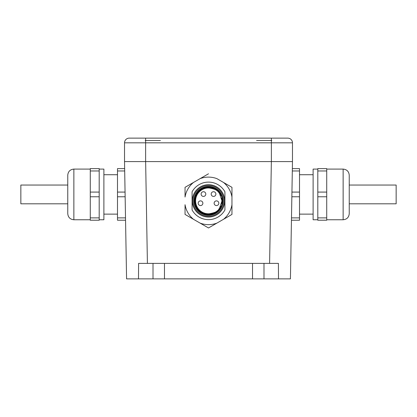 <?xml version="1.0" encoding="UTF-8"?>
<svg xmlns="http://www.w3.org/2000/svg" width="417" height="417" viewBox="0 0 417 417"><rect width="100%" height="100%" fill="white"/><g stroke="black" fill="none" stroke-linecap="round" stroke-linejoin="round"><path stroke-width="0.63" d="M138.6 161.588L139.57 161.588M349.238 175.192L349.238 213.66C348.878 217.366 346.845 219.399 343.139 219.759L343.139 169.093C346.845 169.453 348.878 171.486 349.238 175.192M326.719 217.882L326.719 220.228L317.806 220.228L317.806 217.882L326.719 217.882L326.719 196.772L317.806 196.772L317.806 217.882M326.719 168.624L317.806 168.624L326.719 168.624L326.719 196.772M317.806 168.624L317.806 196.772M317.806 169.093L313.115 169.093L313.115 219.759L317.806 219.759M299.51 217.882L299.51 220.228L291.452 220.228L292.348 168.624L299.51 168.624L299.51 217.882L291.488 217.882M138.496 278.869L126.575 278.869L124.527 161.588L124.527 142.822L124.527 161.588L292.473 161.588L292.473 142.822L292.473 161.588L290.425 278.869L278.504 278.869L278.41 263.388L138.59 263.388L138.496 278.869L278.504 278.869M145.637 138.131L145.637 142.822L124.527 142.822A4.691 4.691 90 0 1 129.218 138.131L287.782 138.131A4.691 4.691 -90 0 1 292.473 142.822L292.473 161.588L278.4 161.588M160.415 138.131L145.168 138.131M287.078 138.131L256.585 138.131M125.512 217.882L125.548 220.228L117.49 220.228L117.49 168.624L124.652 168.624L125.512 217.882L117.49 217.882M99.194 219.759L103.885 219.759L103.885 169.093L99.194 169.093M99.194 170.97L99.194 168.624L90.28 168.624L90.28 192.081L99.194 192.081L99.194 170.97L90.28 170.97M99.194 196.772L90.28 196.772L90.28 220.228L99.194 220.228L99.194 192.081M90.28 196.772L90.28 192.081M67.763 213.66L67.763 175.192C68.122 171.486 70.155 169.453 73.861 169.093L73.861 219.759C70.155 219.399 68.122 217.366 67.763 213.66M145.168 140.477L160.415 140.477M256.585 140.477L271.832 140.477M299.51 168.624L292.348 168.624M349.238 203.809L396.15 203.809L396.15 185.044L349.238 185.044M67.763 185.044L20.85 185.044L20.85 203.809L67.763 203.809M224.919 191.794L224.919 209.959A18.765 18.765 0 0 1 192.081 209.959L192.081 191.794A18.765 18.765 0 0 1 224.919 191.794M223.533 182.474L231.956 187.332L231.956 197.059A23.764 23.764 0 0 0 223.538 182.474L216.923 178.653A23.764 23.764 0 0 0 200.077 178.653L193.467 182.474A23.764 23.764 0 0 0 185.044 197.059L185.044 187.332L193.467 182.474M231.956 197.059L231.956 214.421L223.533 219.279A23.764 23.764 0 0 0 231.956 204.695M205.623 226.301L185.044 214.421L185.044 204.695A23.764 23.764 0 0 0 193.467 219.279L200.077 223.1A23.764 23.764 0 0 0 216.923 223.1L223.533 219.279M185.044 204.695L185.044 211.101M231.956 214.421L231.956 187.332L216.923 178.653M200.077 178.653L208.5 173.79M190.725 184.053L187.921 185.674M208.5 227.963L216.923 223.1L208.5 227.963L200.077 223.1M192.081 192.534L192.081 192.935M208.5 217.059A16.185 16.185 0 0 1 192.315 200.874A16.185 16.185 0 0 1 208.5 184.689A16.185 16.185 0 0 1 224.685 200.874A16.185 16.185 0 0 1 208.5 217.059M194.661 200.874A13.839 13.839 0 0 1 208.5 187.035A13.839 13.839 0 0 1 222.339 200.874A13.839 13.839 0 0 1 208.5 214.713A13.839 13.839 0 0 1 194.661 200.874M219.384 193.113L221.985 200.874L219.384 208.641A13.37 13.37 0 0 1 195.13 200.874A13.37 13.37 0 0 1 219.384 193.113C218.138 193.092 220.14 189.865 209.084 187.978L208.792 187.978A12.901 12.901 0 0 0 195.599 200.874A12.901 12.901 0 0 0 208.792 213.775L209.084 213.775A12.901 12.901 0 0 0 211.028 213.629M211.867 213.473A12.901 12.901 0 0 0 212.623 213.285M213.301 213.066A12.901 12.901 0 0 0 213.916 212.837M213.984 212.811A12.901 12.901 0 0 0 216.188 211.643M216.194 211.638A12.901 12.901 0 0 0 217.815 210.371M219.347 208.688A12.901 12.901 0 0 0 220.802 206.269M221.688 203.621A12.901 12.901 0 0 0 221.688 198.138M220.796 195.479A12.901 12.901 0 0 0 209.084 187.978M209.084 213.775C220.025 211.94 218.154 208.682 219.384 208.641M198.179 203.22A2.346 2.346 0 0 1 200.525 200.874A2.346 2.346 0 0 1 202.87 203.22A2.346 2.346 0 0 1 200.525 205.565A2.346 2.346 0 0 1 198.179 203.22A2.346 2.346 0 0 1 200.525 200.874A2.346 2.346 0 0 1 202.87 203.22A2.346 2.346 0 0 1 200.525 205.565M214.13 203.22A2.346 2.346 0 0 1 216.475 200.874A2.346 2.346 0 0 1 218.821 203.22A2.346 2.346 0 0 1 216.475 205.565A2.346 2.346 0 0 1 214.13 203.22A2.346 2.346 0 0 1 216.475 200.874A2.346 2.346 0 0 1 218.821 203.22A2.346 2.346 0 0 1 216.475 205.565M201.109 194.072A2.346 2.346 0 0 1 203.454 191.726A2.346 2.346 0 0 1 205.8 194.072A2.346 2.346 0 0 1 203.454 196.417A2.346 2.346 0 0 1 201.109 194.072A2.346 2.346 0 0 1 203.454 191.726A2.346 2.346 0 0 1 205.8 194.072A2.346 2.346 0 0 1 203.454 196.417M211.195 194.072A2.346 2.346 0 0 1 213.54 191.726A2.346 2.346 0 0 1 215.886 194.072A2.346 2.346 0 0 1 213.54 196.417A2.346 2.346 0 0 1 211.195 194.072A2.346 2.346 0 0 1 213.54 191.726A2.346 2.346 0 0 1 215.886 194.072A2.346 2.346 0 0 1 213.54 196.417M326.719 170.97L317.806 170.97M317.806 192.081L326.719 192.081M287.782 138.131A4.691 4.691 -90 0 1 292.473 142.822L271.363 142.822L271.363 138.131M269.591 263.388L271.363 161.588L271.363 142.822L145.637 142.822L145.637 161.588L147.41 263.388M153.013 278.869L153.013 263.388M126.575 278.869L124.527 161.588L124.527 142.822A4.691 4.691 90 0 1 129.218 138.131M124.688 170.97L117.49 170.97M117.49 192.081L125.058 192.081M125.142 196.772L117.49 196.772M90.28 217.882L99.194 217.882M164.475 263.388L164.475 278.869M252.525 278.869L252.525 263.388M263.987 263.388L263.987 278.869M299.51 196.772L291.858 196.772M291.942 192.081L299.51 192.081M299.51 170.97L292.312 170.97M208.5 216.251A15.372 15.372 0 0 1 193.128 200.874A15.372 15.372 0 0 1 208.5 185.502A15.372 15.372 0 0 1 223.872 200.874A15.372 15.372 0 0 1 208.5 216.251M208.5 186.43A14.449 14.449 0 0 0 194.051 200.874A14.449 14.449 0 0 0 208.5 215.323A14.449 14.449 0 0 0 222.949 200.874A14.449 14.449 0 0 0 208.5 186.43M326.719 219.759L343.139 219.759M326.719 169.093L343.139 169.093M299.51 174.723L313.115 174.723M299.51 214.13L313.115 214.13M117.49 174.723L103.885 174.723M117.49 214.13L103.885 214.13M90.28 169.093L73.861 169.093M90.28 219.759L73.861 219.759"/></g></svg>
